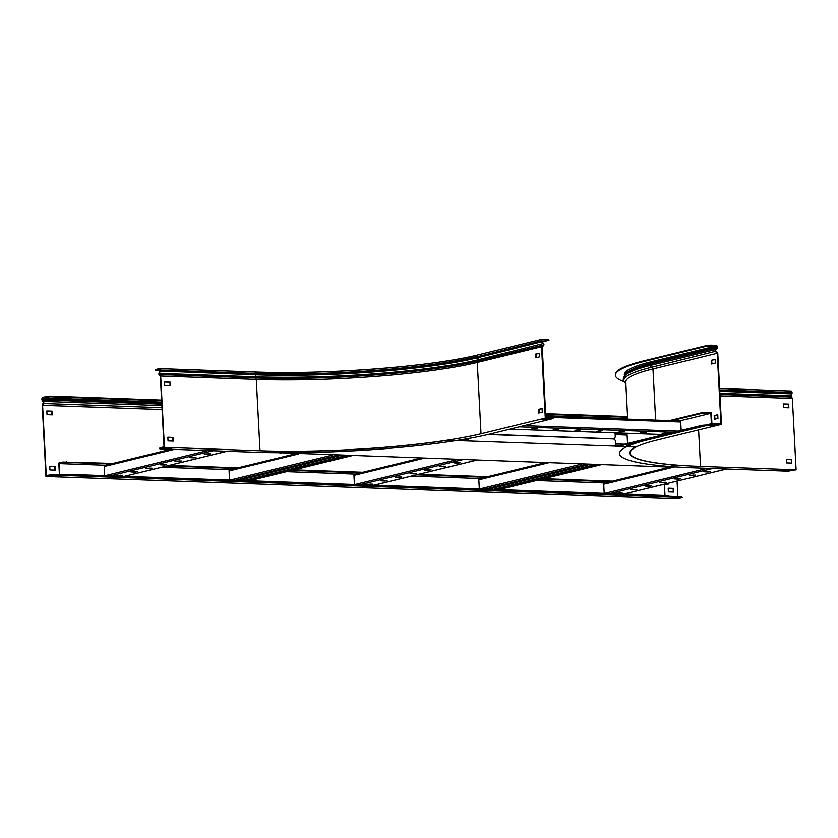 <?xml version="1.0" encoding="UTF-8"?>
<svg xmlns="http://www.w3.org/2000/svg" width="838" height="838" viewBox="0 0 838 838"><rect width="100%" height="100%" fill="white"/><g stroke="black" fill="none" stroke-linecap="round" stroke-linejoin="round"><path stroke-width="1.26" d="M59.404 474.612L58.796 463.016L62.881 462.021L113.015 463.383M59.77 474.633L59.184 463.561L62.913 462.649L62.881 462.021M666.409 483.631L668.169 484.113L661.192 484.909M664.984 495.457L664.44 485.024M66.569 461.738L66.6 462.367L110.763 463.927M166.877 465.918L235.646 468.358M291.76 470.348L360.529 472.789M416.643 474.779L485.412 477.22M541.526 479.21L610.294 481.641M66.6 462.367L62.913 462.649M605.078 482.918L536.31 480.478M480.195 478.488L411.427 476.047M355.312 474.057L286.544 471.626M230.429 469.636L161.661 467.195M105.546 465.205L59.184 463.561M169.14 465.373L237.898 467.814M294.023 469.804L362.781 472.234M418.906 474.224L487.664 476.665M543.778 478.655L612.547 481.096M668.399 483.149L668.619 483.893M669.279 496.421L668.106 496.201L668.075 495.562L669.269 496.243M63.552 474.758L67.229 474.266L67.26 474.895L668.106 496.201M67.26 474.895L63.573 475.177M67.229 474.266L668.075 495.562M63.541 474.549L62.766 474.737M229.549 480.017L229.067 470.893A1.173 0.953 -103.7 0 1 229.979 469.772M244.78 478.791L244.864 480.226M346.293 455.474L243.649 480.52M348.577 455.558L245.932 480.603M341.097 455.296L238.453 480.331M104.666 475.586L104.184 466.473A1.173 0.953 -103.7 0 1 105.096 465.341M208.568 454.269L210.642 453.767L204.221 453.987L208.568 454.269L208.536 453.693M193.903 457.841L195.977 457.339L189.556 457.569L193.903 457.841L193.871 457.265M179.238 461.424L181.312 460.921L174.901 461.141L179.238 461.424L179.217 460.837M164.583 464.996L166.657 464.493L160.236 464.723L164.583 464.996L164.552 464.42M149.918 468.578L151.992 468.065L145.571 468.295L149.918 468.578L149.887 467.992M135.253 472.15L137.327 471.647L130.917 471.867L135.253 472.15L135.232 471.574M120.599 475.733L122.673 475.219L116.252 475.45L120.599 475.733L120.567 475.146M479.315 488.879L478.833 479.755A1.173 0.953 -103.7 0 1 479.745 478.634M494.546 487.643L494.619 489.078M596.059 464.336L493.414 489.371M598.342 464.42L495.698 489.455M590.863 464.147L488.219 489.193M354.432 484.448L353.95 475.324A1.173 0.953 -103.7 0 1 354.862 474.203M458.334 463.121L460.408 462.618L453.987 462.848L458.334 463.121L458.302 462.545M443.669 466.703L445.743 466.2L439.322 466.42L443.669 466.703L443.637 466.117M429.004 470.275L431.078 469.772L424.667 470.003L429.004 470.275L428.972 469.699M414.349 473.858L416.423 473.344L410.002 473.575L414.349 473.858L414.318 473.271M399.684 477.43L401.758 476.927L395.337 477.147L399.684 477.43L399.653 476.853M385.019 481.012L387.093 480.499L380.682 480.729L385.019 481.012L384.988 480.425M370.365 484.584L372.439 484.081L366.017 484.301L370.365 484.584L370.333 484.008M604.198 493.299L603.716 484.186A1.173 0.953 -103.7 0 1 604.627 483.055M708.1 471.983L710.174 471.48L703.752 471.7L708.1 471.983L708.068 471.406M693.435 475.555L695.509 475.052L689.087 475.282L693.435 475.555L693.403 474.978M678.77 479.137L680.844 478.634L674.433 478.854L678.77 479.137L678.738 478.55M664.115 482.709L666.189 482.206L659.768 482.426L664.115 482.709L664.084 482.133M649.45 486.291L651.524 485.778L645.103 486.009L649.45 486.291L649.419 485.705M634.785 489.863L636.859 489.361L630.438 489.581L634.785 489.863L634.754 489.287M620.13 493.446L622.205 492.933L615.783 493.163L620.13 493.446L620.099 492.859M613.479 438.724A2.661 2.179 -103.7 0 1 612.808 438.829L488.764 434.335M613.165 438.745A2.661 2.179 76.3 0 0 615.239 436.189L615.061 432.879M612.808 438.829L488.407 434.419M470.527 438.148L460.031 440.704M680.11 420.98L545.716 416.214L680.006 420.99A1.173 0.649 92 0 1 680.11 420.98A1.173 0.649 92 0 1 680.718 421.985L681.158 430.428M537.106 428.459L531.334 429.077L537.095 428.187M558.915 429.234L553.143 429.852L558.894 428.962M580.713 430.009L574.952 430.627L580.703 429.737M602.522 430.774L596.75 431.402L602.512 430.512M624.331 431.549L618.559 432.167L624.31 431.277M646.129 432.324L640.358 432.942L646.119 432.052M667.938 433.099L662.167 433.717L667.917 432.827M535.723 428.155L532.999 428.595M557.532 428.93L554.808 429.37M579.33 429.705L576.617 430.145M601.139 430.47L598.416 430.921M622.938 431.245L620.225 431.685M644.747 432.02L642.023 432.46M666.556 432.796L663.832 433.236M618.58 445.69L702.244 425.285L706.015 425.002M711.923 423.609L711.357 412.694L705.271 412.474L705.313 413.103L701.626 413.385L701.595 412.757L705.271 412.474M705.313 413.103L710.854 413.302L679.482 420.959M711.399 423.693L710.854 413.302M618.119 433.759L620.895 433.078M671.73 420.686L701.626 413.385M628.647 433.361L625.871 434.032M615.825 433.675L618.612 433.005M669.436 420.603L701.595 412.757M705.963 425.631L702.286 425.914L702.244 425.285M618.612 446.329L702.286 425.914M626.499 434.053L615.102 433.655L626.395 434.063A1.173 0.649 92 0 1 626.499 434.053A1.173 0.649 92 0 1 627.107 435.069L627.547 443.512M625.745 446.581A170.093 21.945 -3 0 1 648.371 439.07L711.169 423.745L714.856 423.462L714.887 424.101L711.2 424.384L648.413 439.699A170.093 21.945 -3 0 0 619.512 453.599A170.093 21.945 -3 0 0 694.587 467.814L787.971 471.134L796.1 469.762L792.36 398.427L791.009 395.808L791.889 393.85A1.435 0.807 -88 0 0 792.067 392.781L792.046 392.488A1.697 0.953 -88 0 0 791.166 391.021A1.697 0.953 -88 0 0 791.009 391.042L719.612 388.507M714.856 423.462L720.931 423.682L717.244 353.269L652.97 368.95L651.325 367.337A1.435 1.173 -103.7 0 1 651.136 365.242L652.488 363.566L716.762 347.885A0.796 0.649 76.3 0 0 716.93 347.341L716.909 347.037A1.058 0.869 76.3 0 0 715.977 345.958L707.094 346.052L707.063 345.424L710.75 345.141L710.781 345.769M714.887 424.101L721.487 424.332L657.222 440.013A159.461 20.573 177 0 0 630.124 453.044A159.461 20.573 177 0 0 700.516 466.368L698.599 429.915M710.75 345.141L715.945 345.329A1.697 1.393 76.3 0 1 717.443 347.058L717.454 347.351A1.435 1.173 76.3 0 1 717.16 348.346L715.809 350.022A0.796 0.649 -103.7 0 0 715.914 351.185L717.757 352.997L721.487 424.332M717.391 352.641L717.244 353.269M717.077 353.112L715.6 351.656A1.435 1.173 -103.7 0 1 715.411 349.561L716.762 347.885L717.16 348.346M623.87 381.541A170.093 21.945 -3 0 1 615.406 375.277A170.093 21.945 -3 0 1 644.307 361.377L707.094 346.052M615.406 375.277L615.375 374.638A170.093 21.945 -3 0 1 644.265 360.738L707.063 345.424M715.348 363.043L715.16 359.355L711.305 360.298L711.504 363.985L715.348 363.043M712.028 363.86L711.609 360.225L715.17 359.502M714.395 419.251L717.957 418.382L717.757 414.695L714.206 415.564L714.395 419.251M627.704 419.126L625.766 382.034A160.1 20.657 -3 0 1 652.97 368.95L655.651 420.11M783.425 404L788.349 404.178L788.537 407.76M786.316 459.266L791.24 459.444L791.428 463.026M712.709 424.761L710.614 425.055M714.919 419.126L714.73 415.585L717.768 414.841M714.992 424.845L708.351 425.599L714.992 424.845M796.1 469.762L700.516 466.368M789.564 470.254L782.2 470.568L789.564 470.254M792.36 398.427L719.999 395.861M788.705 404.084L783.415 403.906L783.603 407.582L788.893 407.771L788.349 404.178M791.596 459.36L791.795 463.047L786.505 462.859L786.316 459.172L791.24 459.444M711.441 425.714L711.41 425.086M787.49 470.757L787.458 470.181M714.73 415.585L714.206 415.564M711.839 360.319L711.305 360.298M487.999 434.513L613.175 438.955A2.661 2.179 76.3 0 1 615.521 441.668L615.438 446.214L635.466 447.021A160.414 20.699 177 0 0 629.589 453.023A160.414 20.699 177 0 0 674.339 464.943L668.022 466.976L279.913 452.719M279.934 453.211L289.739 451.315A160.414 20.699 177 0 0 447.083 440.338L467.782 440.977L467.635 438.85M615.752 446.141L467.782 440.977M467.541 440.338L462.293 440.149M620.874 445.774L615.731 445.596M468.096 440.903L467.981 438.766M159.524 448.665L159.943 447.817L159.524 448.665L160.697 448.885L254.082 452.195A170.093 21.945 -3 0 0 489.821 434.074L553.07 418.539L545.287 418.089L541.547 346.743L543.202 345.057A0.796 0.649 76.3 0 0 543.192 343.894L541.662 342.124A1.435 1.173 -103.7 0 1 541.254 341.108L541.243 340.815A1.697 1.393 -103.7 0 1 542.563 339.181L547.759 339.359L548.963 340.218L542.238 341.967M541.882 346.408L542.249 346.911L543.569 345.549A1.435 1.173 76.3 0 0 543.537 343.465L542.008 341.695A0.796 0.649 -103.7 0 1 541.788 341.129L541.767 340.836A1.058 0.869 -103.7 0 1 542.595 339.809L547.79 339.998L547.759 339.359M551.896 418.319L551.865 417.691L545.789 417.471L542.249 346.911M159.943 447.817L164.028 446.822L160.341 376.409L159.21 375.099A1.435 0.807 92 0 1 159.052 373.025L160.016 370.176A1.058 0.597 -88 0 0 159.367 369.275L155.418 370.344L160.027 370.689M159.974 448.445L164.416 447.366L260.01 450.75A159.461 20.573 177 0 0 481.012 433.759L477.283 362.425A159.461 20.573 -3 0 1 256.271 379.415L254.909 376.796L159.325 373.402L160.205 371.454A1.435 0.807 -88 0 0 160.383 370.386L160.372 370.092A1.697 0.953 -88 0 0 159.482 368.626A1.697 0.953 -88 0 0 159.335 368.636L155.837 369.495L155.868 370.124M541.547 346.743L477.283 362.425L478.927 360.738A161.566 20.845 -3 0 1 255.003 377.948L159.419 374.565L160.676 376.032L164.416 447.366M159.21 375.099L159.052 373.025M164.51 382.055L169.884 382.243L170.072 385.836M167.851 437.342L172.775 437.509L172.963 441.102M548.963 340.218L547.79 339.998M536.351 357.627L536.163 354.086L539.201 353.343M539.243 412.893L539.064 409.353L542.092 408.619M547.256 418.895L545.161 419.189M551.865 417.691L553.07 418.539M155.418 370.344L155.837 369.495M160.676 376.032L256.271 379.415L260.01 450.75M164.698 385.637L170.428 385.847L170.24 382.159L164.51 381.96L164.698 385.637M173.319 441.113L173.131 437.426L167.841 437.237L168.04 440.924L173.319 441.113M165.809 448.131L163.735 448.644L171.088 448.32L165.809 448.131M545.287 418.089L481.012 433.759M546.46 418.874L542.898 419.733L545.988 419.848L549.539 418.979L546.46 418.874M535.639 354.065L535.828 357.753L539.379 356.883L539.19 353.196L536.163 354.086M542.092 408.473L542.28 412.16L538.729 413.019L538.53 409.342L542.092 408.473M169.014 448.822L168.993 448.246M545.988 419.848L545.957 419.22M538.53 409.342L539.064 409.353M45.954 476.424L677.628 498.82L682.53 497.521L54.072 475.052L45.954 476.424L42.214 405.089L43.419 402.408L42.204 400.396A1.435 0.807 92 0 1 41.91 399.443L41.9 399.15A1.697 0.953 92 0 1 42.759 397.233L49.934 396.102L49.976 396.73L46.289 397.013L46.258 396.384M50.395 475.335L50.364 474.706L46.268 475.701L42.581 405.299L43.545 403.476A1.435 0.807 -88 0 0 43.775 402.324A1.435 0.807 -88 0 0 43.492 401.371L42.256 399.066A1.058 0.597 92 0 1 42.79 397.872L46.289 397.013M677.869 496.546L677.062 481.033M627.61 417.219L545.622 414.307M161.608 400.69L49.976 396.73M42.581 405.299L162.08 409.531M46.834 410.945L47.033 414.632L52.312 414.82L52.124 411.133L46.834 410.945M673.48 488.334L668.2 488.145L668.389 491.833L673.679 492.011L673.48 488.334L668.2 488.24M49.735 466.211L49.924 469.898L55.214 470.087L55.015 466.399L49.735 466.211M681.357 497.301L681.315 496.672L54.041 474.423L54.072 475.052M681.315 496.672L682.53 497.521M50.364 474.706L54.041 474.423M51.956 414.8L51.767 411.217L46.844 411.039M673.312 492L673.124 488.418M54.847 470.076L54.659 466.483L49.735 466.316M627.578 416.58L545.59 413.679M161.577 400.061L49.934 396.102M351.792 455.673L249.148 480.708M298.81 453.882L229.067 470.893M332.393 455.076L230.062 480.038M337.557 455.254L235.237 480.216M174.283 449.367L104.184 466.473M207.866 450.561L105.179 475.607M213.03 450.739L110.354 475.795M226.951 451.232L124.275 476.288M601.558 464.535L498.914 489.57M548.576 462.744L478.833 479.755M582.159 463.927L479.828 488.889M587.323 464.116L485.003 489.078M423.693 458.313L353.95 475.324M457.276 459.507L354.945 484.469M462.44 459.685L360.12 484.647M476.675 460.104L374.031 485.139M674.852 466.829L603.716 484.186M707.398 468.274L604.711 493.32M712.562 468.452L609.886 493.509M726.483 468.945L623.797 494.001M510.07 429.14L664.073 434.597M519.424 426.856L673.427 432.314M524.221 425.683L678.214 431.151M545.768 417.209L680.718 421.985M534.707 428.407L534.738 429.035M556.505 429.182L556.537 429.81M578.314 429.946L578.346 430.585M600.123 430.722L600.155 431.361M621.922 431.497L621.953 432.125M643.731 432.272L643.762 432.9M665.529 433.047L665.571 433.675M463.529 439.856L467.677 440.002M615.71 445.25L619.816 445.397M615.637 443.91L624.603 444.224M615.155 434.639L627.107 435.069M648.413 439.699L648.371 439.07M711.2 424.384L711.169 423.745M715.914 351.185L651.325 367.337A161.975 20.898 -3 0 0 625.85 383.647M715.809 350.022L715.411 349.561L651.136 365.242A162.069 20.908 -3 0 0 624.834 375.696C622.445 378.619 622.812 381.29 625.934 383.699M644.265 360.738L644.307 361.377M624.834 375.696L626.468 373.905A160.33 20.688 -3 0 1 652.488 363.566A0.796 0.649 76.3 0 0 652.655 363.011L652.634 362.718A1.058 0.869 76.3 0 0 651.702 361.639L715.977 345.958M625.536 374.932A160.1 20.657 -3 0 1 652.634 362.718L716.909 347.037M625.735 374.712A160.1 20.657 -3 0 1 652.655 363.011L716.93 347.341M624.624 375.937A161.158 20.793 -3 0 1 651.702 361.639M792.046 392.488L719.685 389.921M792.067 392.781L719.706 390.215M791.889 393.85L719.758 391.294M791.009 395.808L719.863 393.284M791.093 396.961L719.926 394.436M543.569 345.549L543.202 345.057L478.927 360.738A0.796 0.649 76.3 0 0 478.917 359.575L477.388 357.805L542.008 341.695M541.254 341.108L476.979 356.789A1.435 1.173 -103.7 0 0 477.388 357.805A159.88 20.625 -3 0 1 255.789 374.837L254.909 376.796A161.619 20.856 -3 0 0 478.917 359.575L543.537 343.465M160.425 375.738L160.226 376.272M541.243 340.815L476.979 356.789A159.461 20.573 -3 0 1 255.978 373.779A1.435 0.807 -88 0 1 255.789 374.837L159.932 371.066M160.383 370.386L255.957 373.486A1.697 0.953 -88 0 0 255.066 372.009A1.697 0.953 -88 0 0 254.92 372.03L159.629 368.647M159.482 368.626L255.066 372.009C325.029 374.848 432.073 366.604 477.974 354.893A1.697 1.393 -103.7 0 0 476.969 356.496A159.461 20.573 -3 0 1 255.957 373.486L160.372 370.092M477.681 355.008A161.158 20.793 -3 0 1 255.213 372.041M161.975 407.677L43.545 403.476M627.683 418.602L545.695 415.7M161.682 402.083L42.79 397.872M161.744 403.298L42.256 399.066M161.765 403.602L42.267 399.359M161.797 404.115L42.434 399.883M161.87 405.571L43.492 401.371M351.908 455.673L249.263 480.719M295.468 453.767L229.759 469.793M170.942 449.252L104.876 465.362M227.056 451.242L124.38 476.288M601.674 464.535L499.029 489.57M545.234 462.618L479.525 478.655M420.351 458.197L354.642 474.224M476.791 460.104L374.146 485.15M671.867 466.619L604.408 483.076M726.588 468.955L623.912 494.001M510.017 429.15L664.021 434.608M791.166 391.021L719.612 388.486M542.249 339.212L477.974 354.893"/></g></svg>
